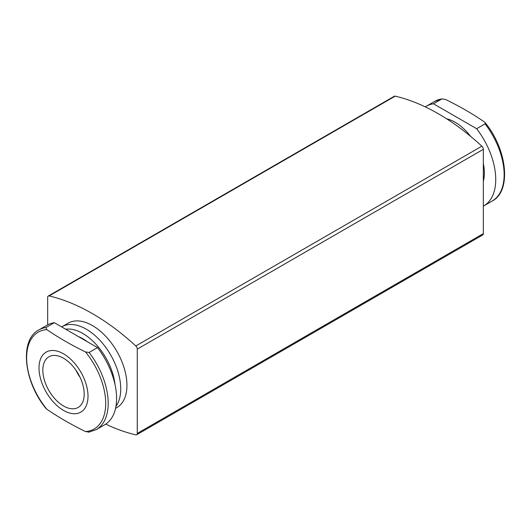 <?xml version="1.0" encoding="UTF-8"?>
<svg xmlns="http://www.w3.org/2000/svg" width="531" height="531" viewBox="0 0 531 531"><rect width="100%" height="100%" fill="white"/><g stroke="black" fill="none" stroke-linecap="round" stroke-linejoin="round"><path stroke-width="0.8" d="M45.938 327.534L54.335 322.682A57.521 33.207 -120 0 0 47.166 325.138L38.77 329.983A57.521 33.207 -120 0 1 45.938 327.534L46.808 329.605A55.908 32.278 -120 0 0 26.636 357.755A55.908 32.278 -120 0 0 46.808 409.202L45.905 408.399C23.563 381.291 19.421 339.76 38.77 329.983M485.088 122.601C507.437 149.709 511.579 191.24 492.23 201.017A57.521 33.207 -120 0 0 485.062 123.869L485.095 122.601L484.186 121.798C472.378 113.7 459.474 106.246 445.469 99.443L441.878 98.939L433.475 103.784A57.521 33.207 -120 0 0 426.307 106.24A57.521 33.207 -120 0 0 425.271 106.884M434.71 101.388L441.878 98.939A57.521 33.207 -120 0 0 434.71 101.388L426.307 106.24M105.722 424.116A214.478 123.829 -120 0 0 135.803 434.849A2.927 1.686 -120 0 0 136.673 434.756L482.725 234.961A2.927 1.686 -120 0 0 483.329 233.627L483.329 149.324A2.927 1.686 -120 0 0 481.856 146.184A214.478 123.829 -120 0 0 395.197 96.151A2.927 1.686 -120 0 0 394.321 96.244L48.268 296.039A2.927 1.686 -120 0 0 47.664 297.373L47.664 324.859M136.673 434.756A2.927 1.686 -120 0 0 137.277 433.415L137.277 349.113A2.927 1.686 -120 0 0 135.803 345.973A214.478 123.829 -120 0 0 49.144 295.94A2.927 1.686 -120 0 0 48.268 296.039M115.566 408.346L116.847 407.609A48.746 28.143 -120 0 0 116.847 351.323A48.746 28.143 -120 0 0 68.101 323.18L61.895 326.764A48.746 28.143 -120 0 0 61.656 326.904M483.329 206.141A57.521 33.207 -120 0 0 483.827 205.862A57.521 33.207 -120 0 0 476.659 128.721L433.475 103.784M485.062 123.869L476.659 128.721M115.964 406.328A48.746 28.143 -120 0 0 107.368 349.69A48.746 28.143 -120 0 0 61.895 326.764M115.001 384.457A45.931 26.517 -120 0 0 65.658 329.22M87.197 341.652A39.48 22.793 -120 0 0 78.449 336.601M88.577 432.234L96.284 429.612L104.687 424.76A57.521 33.207 -120 0 0 97.518 347.613L89.115 352.465L85.531 351.96C71.519 345.15 58.616 337.703 46.808 329.605M54.335 322.682L97.518 347.613M89.115 432.061L85.531 431.557A55.908 32.278 -120 0 0 105.702 403.407A55.908 32.278 -120 0 0 85.531 351.96M51.52 350.513A34.648 20.005 -120 0 0 39.812 375.59A34.648 20.005 -120 0 0 63.521 410.403A34.648 20.005 -120 0 0 87.223 388.639A34.648 20.005 -120 0 0 51.52 350.513M46.808 409.202C58.602 417.293 71.506 424.74 85.531 431.557M63.521 405.989A29.245 16.886 -120 0 0 78.143 407.443A29.245 16.886 -120 0 0 78.143 373.671A29.245 16.886 -120 0 0 48.898 356.786A29.245 16.886 -120 0 0 44.412 380.216A29.245 16.886 -120 0 0 63.521 405.989M75.926 370.173A29.245 16.886 -120 0 0 80.062 377.335M135.803 345.973L481.856 146.184M137.277 349.113L483.329 149.324M49.144 295.94L395.197 96.151M137.277 433.415L483.329 233.627M483.329 181.277A41.431 23.922 -120 0 0 483.329 163.462M470.625 136.361A41.431 23.922 -120 0 0 446.604 118.778M96.284 429.612A57.521 33.207 -120 0 0 89.115 352.465M492.23 201.017L483.827 205.862"/></g></svg>
